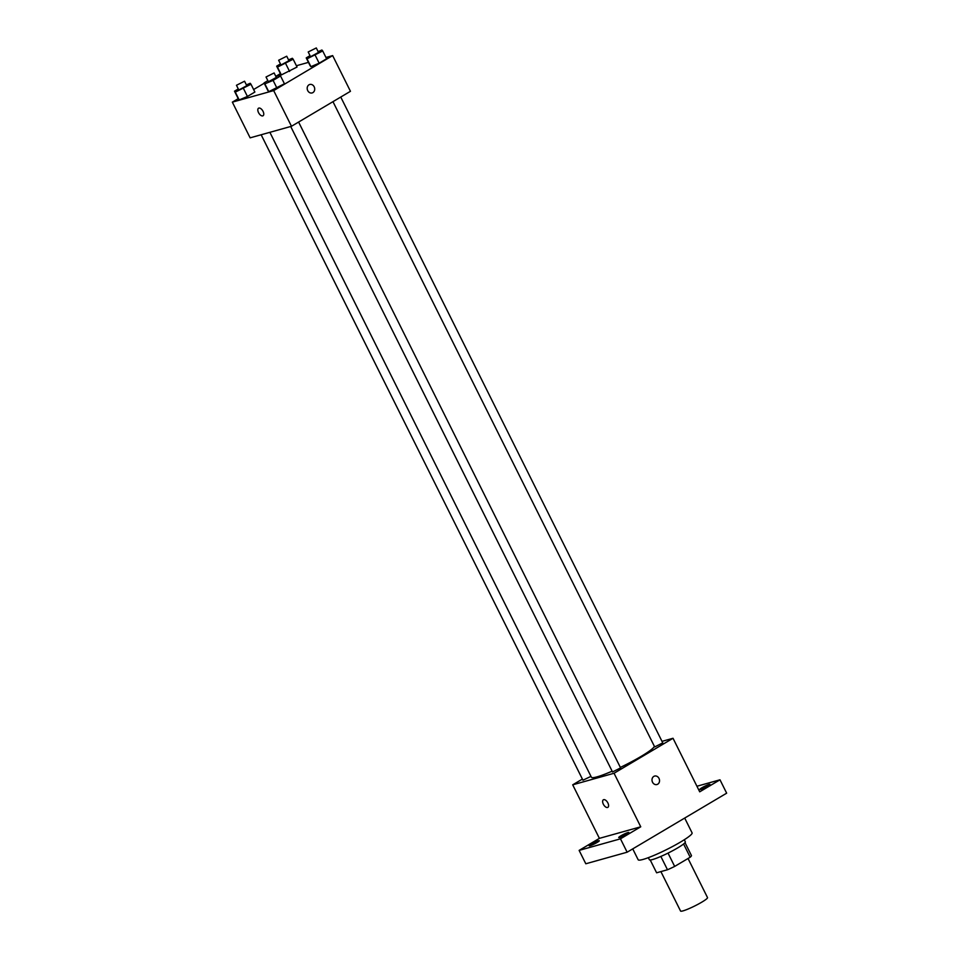 <?xml version="1.0" encoding="UTF-8"?>
<svg xmlns="http://www.w3.org/2000/svg" width="959" height="959" viewBox="0 0 959 959"><rect width="100%" height="100%" fill="white"/><g stroke="black" fill="none" stroke-linecap="round" stroke-linejoin="round"><path stroke-width="1.44" d="M660.895 871.599L680.566 911.05A15.068 1.786 -26.5 0 0 682.988 910.882A15.068 1.786 -26.5 0 0 698.488 904.025A15.068 1.786 -26.5 0 0 707.526 897.612L688.035 858.497M683.587 843.98L690.18 857.226A19.444 2.302 -26.5 0 0 691.451 855.548L685.014 842.649M690.18 857.226L674.668 866.421A19.444 2.302 -26.5 0 1 667.488 869.753L656.615 872.798L650.226 859.995M668.027 853.102L674.668 866.421M660.847 856.447L667.488 869.753M684.294 839.736L685.325 841.822A20.079 2.374 153.5 0 1 677.689 847.9A20.079 2.374 153.5 0 1 659.516 857.01A20.079 2.374 153.5 0 1 649.387 859.744L648.344 857.67M632.748 848.883L638.167 859.767A30.125 3.572 -26.5 0 0 643.01 859.444A30.125 3.572 -26.5 0 0 674.009 845.73A30.125 3.572 -26.5 0 0 692.086 832.88L684.702 818.063M696.941 786.248L719.993 779.799L726.658 793.177L627.138 852.203L585.805 863.771L579.128 850.393L599.399 838.358L640.744 826.802L620.473 838.825L627.138 852.203M719.993 779.799L699.71 791.822L673.026 738.274L614.048 773.254L640.744 826.802M652.54 782.22A4.387 3.716 -105.6 0 1 654.589 776.071A4.387 3.716 -105.6 0 1 659.348 779.307A4.387 3.716 -105.6 0 1 656.951 784.534A4.387 3.716 -105.6 0 1 652.54 782.22M626.695 834.198A5.646 0.671 153.5 0 1 621.588 836.751A5.646 0.671 153.5 0 1 618.747 837.519A5.646 0.671 153.5 0 1 620.893 835.816A5.646 0.671 153.5 0 1 625.999 833.251A5.646 0.671 153.5 0 1 628.84 832.484A5.646 0.671 153.5 0 1 626.695 834.198M597.133 842.458A5.646 0.671 153.5 0 1 592.027 845.023A5.646 0.671 153.5 0 1 589.186 845.79A5.646 0.671 153.5 0 1 591.331 844.088A5.646 0.671 153.5 0 1 596.438 841.523A5.646 0.671 153.5 0 1 599.279 840.755A5.646 0.671 153.5 0 1 597.133 842.458M620.473 838.825L579.128 850.393M614.048 773.254L572.703 784.822L599.399 838.358M572.703 784.822L582.389 779.08M707.79 786.092A5.646 0.671 153.5 0 1 702.683 788.658A5.646 0.671 153.5 0 1 699.83 789.425A5.646 0.671 153.5 0 1 701.976 787.723A5.646 0.671 153.5 0 1 707.083 785.157A5.646 0.671 153.5 0 1 709.936 784.39A5.646 0.671 153.5 0 1 707.79 786.092M269.875 132.318L591.403 777.234A35.147 4.16 -26.5 0 0 597.061 776.85A35.147 4.16 -26.5 0 0 612.13 771.168M620.353 767.404A35.147 4.16 -26.5 0 0 654.35 746.27M662.01 741.355L673.026 738.274M290.709 126.492L612.513 771.935L620.605 767.907L298.597 122.057M332.965 101.666L654.685 746.929L662.765 742.889L340.757 97.051M590.972 776.358L582.952 780.206L261.148 134.763M603.667 799.674A4.387 2.29 59.3 0 1 607.73 802.671A4.387 2.29 59.3 0 1 607.85 807.358A4.387 2.29 59.3 0 1 603.643 804.745A4.387 2.29 59.3 0 1 603.367 799.794A4.387 2.29 59.3 0 1 603.667 799.674M607.85 807.358A4.387 2.29 59.3 0 1 603.643 804.745A4.387 2.29 59.3 0 1 603.367 799.794M654.577 776.071A4.387 3.716 -105.6 0 1 659.348 779.307A4.387 3.716 -105.6 0 1 656.951 784.534M325.964 57.48L332.653 55.598L350.455 91.297L291.476 126.276L250.131 137.844L232.342 102.145L238.228 98.657M332.653 55.598L273.675 90.59L291.476 126.276M307.731 90.625A4.387 3.716 -105.6 0 1 309.769 84.476A4.387 3.716 -105.6 0 1 314.528 87.713A4.387 3.716 -105.6 0 1 312.131 92.939A4.387 3.716 -105.6 0 1 307.731 90.625M297.05 67.034L281.347 74.922L280.555 73.975L281.347 74.922L297.05 67.034L293.154 59.218L277.463 67.118L276.66 66.171L280.46 63.917M284.439 83.769L268.748 91.668L267.945 90.721L268.748 91.668L284.439 83.769L280.543 75.965L273.099 80.388L264.852 83.853L264.049 82.918L267.861 80.652M296.403 65.739L308.45 62.371M253.62 89.523L264.216 83.241M275.808 76.36L280.388 73.651M273.675 90.59L232.342 102.145M326.599 58.763L319.155 63.186L310.908 66.65L310.117 65.715L310.908 66.65L319.155 63.186L326.599 58.763L322.715 50.959L307.012 58.847L306.221 57.9L310.021 55.646M254.878 92.04L247.434 96.463L239.187 99.94L238.383 98.993L239.187 99.94L247.434 96.463L254.878 92.04L250.982 84.236L235.291 92.124L234.499 91.177L238.3 88.923M258.846 108.079A4.387 2.29 59.3 0 1 262.91 111.076A4.387 2.29 59.3 0 1 263.03 115.763A4.387 2.29 59.3 0 1 258.822 113.15A4.387 2.29 59.3 0 1 258.558 108.199A4.387 2.29 59.3 0 1 258.846 108.079M263.042 115.763A4.387 2.29 59.3 0 1 258.834 113.15A4.387 2.29 59.3 0 1 258.558 108.199M309.769 84.476A4.387 3.716 -105.6 0 1 314.528 87.713A4.387 3.716 -105.6 0 1 312.131 92.939M246.391 84.895L250.191 83.289L250.982 84.236M236.465 85.267L238.695 89.726L239.426 89.678L246.787 85.687L244.557 81.227L236.465 85.267L244.557 81.227M243.538 88.648L247.434 96.463M235.291 92.124L239.187 99.94M234.499 91.177L238.383 98.993M288.551 59.878L292.351 58.283L293.154 59.218M278.637 60.249L280.867 64.709L281.586 64.661L288.947 60.681L286.729 56.221L278.637 60.249L286.729 56.221M285.698 63.642L289.594 71.445M277.463 67.118L281.347 74.922M276.66 66.171L280.555 73.975M275.94 76.624L279.752 75.018L280.543 75.965M266.027 76.996L268.256 81.455L268.976 81.407L276.348 77.427L274.118 72.956L266.027 76.996L274.118 72.956M273.099 80.388L276.983 88.192M264.852 83.853L268.748 91.668M264.049 82.918L267.945 90.721M318.112 51.618L321.912 50.012L322.715 50.959M308.199 51.978L310.416 56.449L311.148 56.401L318.508 52.409L316.29 47.95L308.199 51.978L316.29 47.95M315.259 55.37L319.155 63.186M307.012 58.847L310.908 66.65M306.221 57.9L310.117 65.715"/></g></svg>
